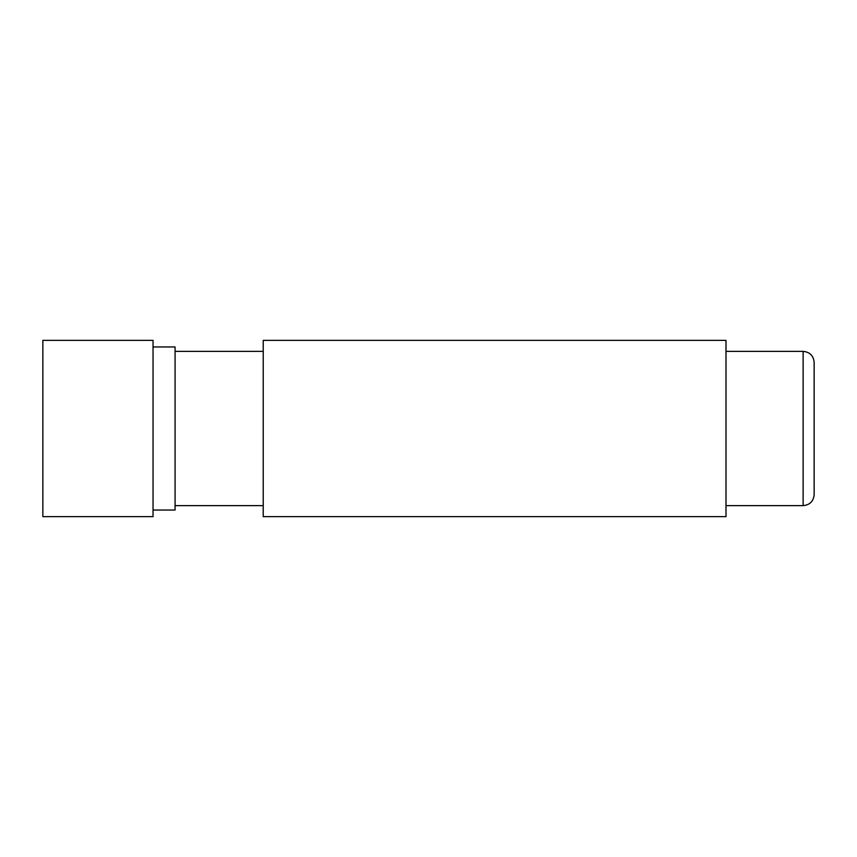<?xml version="1.0" encoding="UTF-8"?>
<svg xmlns="http://www.w3.org/2000/svg" width="857" height="857" viewBox="0 0 857 857"><rect width="100%" height="100%" fill="white"/><g stroke="black" fill="none" stroke-linecap="round" stroke-linejoin="round"><path stroke-width="1.29" d="M814.15 428.5L814.15 494.607C813.497 501.302 809.822 504.977 803.127 505.63L803.127 351.37C809.822 352.023 813.497 355.698 814.15 362.393L814.15 428.5M725.997 428.5L725.997 516.653L263.217 516.653L263.217 340.347L725.997 340.347L725.997 428.5M263.217 351.37L175.074 351.37M263.217 505.63L175.074 505.63M153.039 510.033L175.074 510.033L175.074 346.967L153.039 346.967M153.039 428.5L153.039 340.347L42.85 340.347L42.85 516.653L153.039 516.653L153.039 428.5M814.15 382.233L814.15 398.773M814.15 472.561L814.15 429.603M725.997 351.37L803.127 351.37M725.997 505.63L803.127 505.63"/></g></svg>
